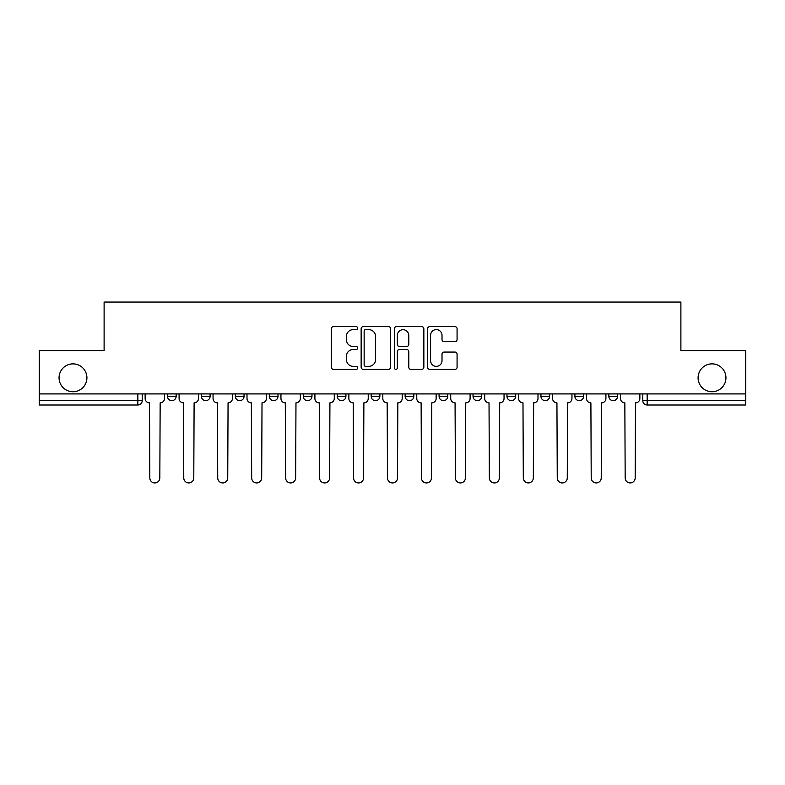 <?xml version="1.0" encoding="UTF-8"?>
<svg xmlns="http://www.w3.org/2000/svg" width="785" height="785" viewBox="0 0 785 785"><rect width="100%" height="100%" fill="white"/><g stroke="black" fill="none" stroke-linecap="round" stroke-linejoin="round"><path stroke-width="1.18" d="M357.675 328.12A1.492 1.492 0 0 0 356.184 326.629L333.478 326.629A2.139 2.139 0 0 0 331.349 328.758L331.349 367.213A2.139 2.139 0 0 0 333.478 369.352L356.184 369.352A1.492 1.492 0 0 0 357.675 367.861A1.492 1.492 0 0 0 356.184 366.359L353.24 366.359A6.839 6.839 0 0 1 346.411 359.53L346.411 356.321A6.839 6.839 0 0 1 353.24 349.482L356.184 349.482A1.492 1.492 0 0 0 357.675 347.99A1.492 1.492 0 0 0 356.184 346.499L353.24 346.499A6.839 6.839 0 0 1 346.411 339.66L346.411 336.451A6.839 6.839 0 0 1 353.24 329.622L356.184 329.622A1.492 1.492 0 0 0 357.675 328.12M698.081 377.811A13.934 13.934 0 0 0 712.015 391.735A13.934 13.934 0 0 0 725.948 377.811A13.934 13.934 0 0 0 712.015 363.877A13.934 13.934 0 0 0 698.081 377.811M59.052 377.811A13.934 13.934 0 0 0 72.985 391.735A13.934 13.934 0 0 0 86.919 377.811A13.934 13.934 0 0 0 72.985 363.877A13.934 13.934 0 0 0 59.052 377.811M540.943 393.913L540.943 396.307L549.647 396.307A4.357 4.357 0 0 1 545.29 400.664A4.357 4.357 0 0 1 540.943 396.307L540.943 393.913M439.08 393.913L439.08 396.307L447.784 396.307A4.357 4.357 0 0 1 443.427 400.664A4.357 4.357 0 0 1 439.08 396.307L439.08 393.913M371.168 393.913L371.168 396.307L379.871 396.307A4.357 4.357 0 0 1 375.524 400.664A4.357 4.357 0 0 1 371.168 396.307L371.168 393.913M337.216 393.913L337.216 396.307L345.92 396.307A4.357 4.357 0 0 1 341.573 400.664A4.357 4.357 0 0 1 337.216 396.307L337.216 393.913M269.304 396.307L269.304 393.913L269.304 396.307A4.357 4.357 0 0 0 273.661 400.664A4.357 4.357 0 0 1 269.304 396.307L278.018 396.307A4.357 4.357 0 0 1 273.661 400.664M201.402 396.307L201.402 393.913L201.402 396.307A4.357 4.357 0 0 0 205.758 400.664A4.357 4.357 0 0 1 201.402 396.307L210.105 396.307A4.357 4.357 0 0 1 205.758 400.664A4.357 4.357 0 0 0 210.105 396.307L210.105 393.913L210.105 396.307M454.937 341.691A2.139 2.139 0 0 0 457.076 339.552L457.076 328.758A2.139 2.139 0 0 0 454.937 326.629L429.729 326.629A2.139 2.139 0 0 0 427.589 328.758L427.589 367.213A2.139 2.139 0 0 0 429.729 369.352L454.937 369.352A2.139 2.139 0 0 0 457.076 367.213L457.076 354.182A2.139 2.139 0 0 0 454.937 352.053L444.143 352.053A2.139 2.139 0 0 0 442.014 354.182L442.014 360.649A5.711 5.711 0 0 1 436.293 366.359A5.711 5.711 0 0 1 430.582 360.649L430.582 335.332A5.711 5.711 0 0 1 436.293 329.622A5.711 5.711 0 0 1 442.014 335.332L442.014 339.552A2.139 2.139 0 0 0 444.143 341.691L454.937 341.691M39.25 393.913L39.25 350.601L104.111 350.601L104.111 302.068L680.889 302.068L680.889 350.601L745.75 350.601L745.75 393.913L39.25 393.913L39.25 400.664L142.203 400.664L142.203 393.913L142.203 400.664A4.357 4.357 0 0 1 137.846 405.011L39.25 405.011L39.25 400.664M390.626 328.758A2.139 2.139 0 0 0 388.497 326.629L363.288 326.629A2.139 2.139 0 0 0 361.149 328.758L361.149 367.213A2.139 2.139 0 0 0 363.288 369.352L388.497 369.352A2.139 2.139 0 0 0 390.626 367.213L390.626 328.758M396.503 326.629L421.712 326.629A2.139 2.139 0 0 1 423.851 328.758L423.851 367.213A2.139 2.139 0 0 1 421.712 369.352L410.928 369.352A2.139 2.139 0 0 1 408.789 367.213L408.789 351.621A2.139 2.139 0 0 0 406.65 349.482L399.496 349.482A2.139 2.139 0 0 0 397.357 351.621L397.357 367.861A1.492 1.492 0 0 1 395.866 369.352A1.492 1.492 0 0 1 394.374 367.861L394.374 328.758A2.139 2.139 0 0 1 396.503 326.629M642.797 393.913L642.797 400.664L745.75 400.664L745.75 405.011L647.154 405.011A4.357 4.357 0 0 1 642.797 400.664M745.75 393.913L745.75 400.664M617.55 393.913L617.55 396.307A4.357 4.357 0 0 1 613.203 400.664A4.357 4.357 0 0 1 608.846 396.307L617.55 396.307M608.846 393.913L608.846 396.307M583.598 393.913L583.598 396.307A4.357 4.357 0 0 1 579.242 400.664A4.357 4.357 0 0 1 574.895 396.307A4.357 4.357 0 0 0 579.242 400.664M574.895 393.913L574.895 396.307L583.598 396.307M549.647 393.913L549.647 396.307A4.357 4.357 0 0 1 545.29 400.664M515.696 393.913L515.696 396.307A4.357 4.357 0 0 1 511.339 400.664A4.357 4.357 0 0 1 506.982 396.307L515.696 396.307M506.982 393.913L506.982 396.307M481.735 393.913L481.735 396.307A4.357 4.357 0 0 1 477.388 400.664A4.357 4.357 0 0 1 473.031 396.307L481.735 396.307L481.735 393.913M473.031 393.913L473.031 396.307M447.784 393.913L447.784 396.307M413.832 393.913L413.832 396.307A4.357 4.357 0 0 1 409.476 400.664A4.357 4.357 0 0 1 405.129 396.307L413.832 396.307L413.832 393.913M405.129 393.913L405.129 396.307M379.871 396.307L379.871 393.913L379.871 396.307A4.357 4.357 0 0 1 375.524 400.664M345.92 396.307L345.92 393.913L345.92 396.307A4.357 4.357 0 0 1 341.573 400.664M311.969 393.913L311.969 396.307A4.357 4.357 0 0 1 307.612 400.664A4.357 4.357 0 0 1 303.265 396.307A4.357 4.357 0 0 0 307.612 400.664A4.357 4.357 0 0 0 311.969 396.307L311.969 393.913M303.265 393.913L303.265 396.307L311.969 396.307M278.018 393.913L278.018 396.307M244.056 393.913L244.056 396.307A4.357 4.357 0 0 1 239.71 400.664A4.357 4.357 0 0 1 235.353 396.307L244.056 396.307M235.353 393.913L235.353 396.307M176.154 393.913L176.154 396.307A4.357 4.357 0 0 1 171.797 400.664A4.357 4.357 0 0 1 167.45 396.307A4.357 4.357 0 0 0 171.797 400.664A4.357 4.357 0 0 0 176.154 396.307L176.154 393.913M167.45 393.913L167.45 396.307L176.154 396.307M137.846 393.913L137.846 405.011A4.357 4.357 0 0 0 142.203 400.664M365.633 329.622A1.492 1.492 0 0 0 364.142 331.113L364.142 364.868A1.492 1.492 0 0 0 365.633 366.359L368.734 366.359A6.839 6.839 0 0 0 375.573 359.53L375.573 336.451A6.839 6.839 0 0 0 368.734 329.622L365.633 329.622M408.789 335.44A5.711 5.711 0 0 0 403.078 329.72A5.711 5.711 0 0 0 397.357 335.44L397.357 344.36A2.139 2.139 0 0 0 399.496 346.499L406.65 346.499A2.139 2.139 0 0 0 408.789 344.36L408.789 335.44M145.137 393.913L145.137 398.486A4.357 4.357 0 0 0 149.493 402.842L149.817 477.928A5.004 5.004 0 0 0 154.822 482.932A5.004 5.004 0 0 0 159.826 477.928L160.16 402.842A4.357 4.357 0 0 0 164.507 398.486L164.507 393.913M179.088 393.913L179.088 398.486A4.357 4.357 0 0 0 183.445 402.842L183.768 477.928A5.004 5.004 0 0 0 188.773 482.932A5.004 5.004 0 0 0 193.787 477.928L194.111 402.842A4.357 4.357 0 0 0 198.468 398.486L198.468 393.913M213.049 393.913L213.049 398.486A4.357 4.357 0 0 0 217.396 402.842L217.73 477.928A5.004 5.004 0 0 0 222.734 482.932A5.004 5.004 0 0 0 227.738 477.928L228.062 402.842A4.357 4.357 0 0 0 232.419 398.486L232.419 393.913M247 393.913L247 398.486A4.357 4.357 0 0 0 251.357 402.842L251.681 477.928A5.004 5.004 0 0 0 256.685 482.932A5.004 5.004 0 0 0 261.69 477.928L262.013 402.842A4.357 4.357 0 0 0 266.37 398.486L266.37 393.913M280.951 393.913L280.951 398.486A4.357 4.357 0 0 0 285.308 402.842L285.632 477.928A5.004 5.004 0 0 0 290.636 482.932A5.004 5.004 0 0 0 295.641 477.928L295.974 402.842A4.357 4.357 0 0 0 300.321 398.486L300.321 393.913M314.903 393.913L314.903 398.486A4.357 4.357 0 0 0 319.26 402.842L319.583 477.928A5.004 5.004 0 0 0 324.588 482.932A5.004 5.004 0 0 0 329.602 477.928L329.926 402.842A4.357 4.357 0 0 0 334.282 398.486L334.282 393.913M348.864 393.913L348.864 398.486A4.357 4.357 0 0 0 353.211 402.842L353.544 477.928A5.004 5.004 0 0 0 358.549 482.932A5.004 5.004 0 0 0 363.553 477.928L363.877 402.842A4.357 4.357 0 0 0 368.234 398.486L368.234 393.913M382.815 393.913L382.815 398.486A4.357 4.357 0 0 0 387.172 402.842L387.496 477.928A5.004 5.004 0 0 0 392.5 482.932A5.004 5.004 0 0 0 397.504 477.928L397.828 402.842A4.357 4.357 0 0 0 402.185 398.486L402.185 393.913M416.766 393.913L416.766 398.486A4.357 4.357 0 0 0 421.123 402.842L421.447 477.928A5.004 5.004 0 0 0 426.451 482.932A5.004 5.004 0 0 0 431.456 477.928L431.789 402.842A4.357 4.357 0 0 0 436.136 398.486L436.136 393.913M450.718 393.913L450.718 398.486A4.357 4.357 0 0 0 455.074 402.842L455.398 477.928A5.004 5.004 0 0 0 460.412 482.932A5.004 5.004 0 0 0 465.417 477.928L465.74 402.842A4.357 4.357 0 0 0 470.097 398.486L470.097 393.913M484.679 393.913L484.679 398.486A4.357 4.357 0 0 0 489.026 402.842L489.359 477.928A5.004 5.004 0 0 0 494.364 482.932A5.004 5.004 0 0 0 499.368 477.928L499.692 402.842A4.357 4.357 0 0 0 504.048 398.486L504.048 393.913M518.63 393.913L518.63 398.486A4.357 4.357 0 0 0 522.987 402.842L523.31 477.928A5.004 5.004 0 0 0 528.315 482.932A5.004 5.004 0 0 0 533.319 477.928L533.643 402.842A4.357 4.357 0 0 0 538 398.486L538 393.913M552.581 393.913L552.581 398.486A4.357 4.357 0 0 0 556.938 402.842L557.262 477.928A5.004 5.004 0 0 0 562.266 482.932A5.004 5.004 0 0 0 567.27 477.928L567.604 402.842A4.357 4.357 0 0 0 571.951 398.486L571.951 393.913M586.532 393.913L586.532 398.486A4.357 4.357 0 0 0 590.889 402.842L591.213 477.928A5.004 5.004 0 0 0 596.227 482.932A5.004 5.004 0 0 0 601.231 477.928L601.555 402.842A4.357 4.357 0 0 0 605.912 398.486L605.912 393.913M620.493 393.913L620.493 398.486A4.357 4.357 0 0 0 624.84 402.842L625.174 477.928A5.004 5.004 0 0 0 630.178 482.932A5.004 5.004 0 0 0 635.183 477.928L635.507 402.842A4.357 4.357 0 0 0 639.863 398.486L639.863 393.913M647.154 393.913L647.154 405.011"/></g></svg>
